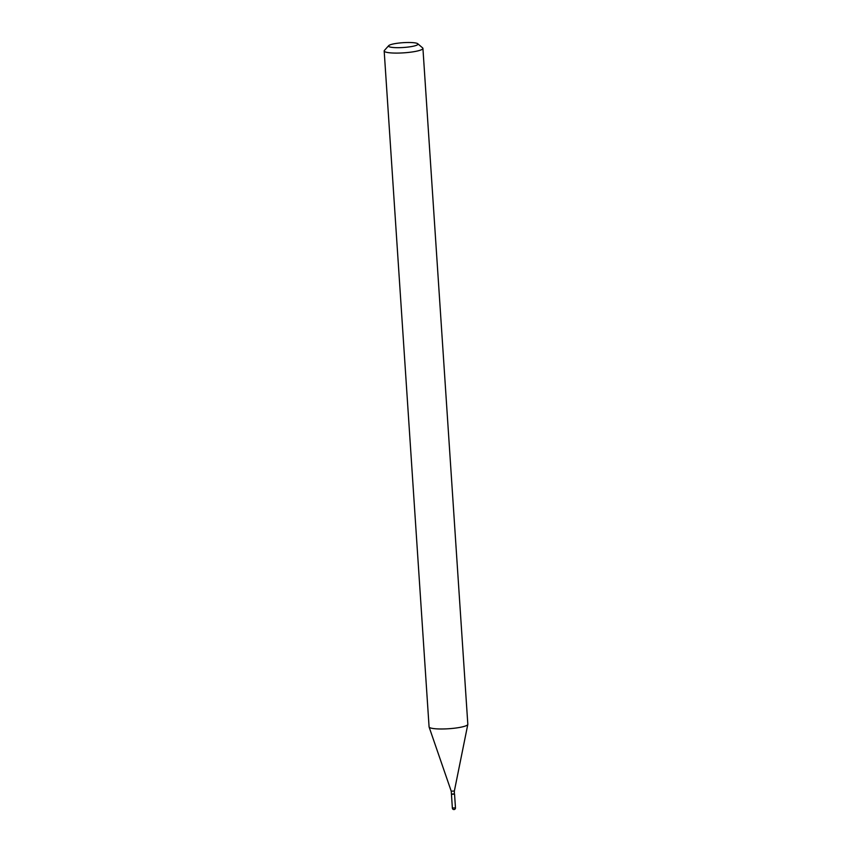 <?xml version="1.0" encoding="UTF-8"?>
<svg xmlns="http://www.w3.org/2000/svg" width="852" height="852" viewBox="0 0 852 852"><rect width="100%" height="100%" fill="white"/><g stroke="black" fill="none" stroke-linecap="round" stroke-linejoin="round"><path stroke-width="1.28" d="M451.517 794.277L454.489 794.075M451.549 794.096L454.435 793.904M451.358 791.188L454.286 791.018M451.624 794.298L454.404 794.139M416.99 45.071A14.75 2.407 -3.8 0 0 417.746 43.729A14.75 2.407 -3.8 0 0 404.647 42.6A14.75 2.407 -3.8 0 0 389.513 45.113A14.75 2.407 -3.8 0 0 388.704 45.657A14.75 2.407 -3.8 0 0 399.439 47.669A14.75 2.407 -3.8 0 0 416.99 45.071M388.704 45.657L384.412 50.428A19.415 3.174 -3.8 0 0 384.177 50.971A19.415 3.174 -3.8 0 0 400.11 53.026A19.415 3.174 -3.8 0 0 421.633 49.65A19.415 3.174 -3.8 0 0 422.922 48.394A19.415 3.174 -3.8 0 0 422.624 47.893L417.746 43.729M384.177 50.971L429.078 726.852A19.415 3.174 -3.8 0 0 429.099 727.001A19.415 3.174 -3.8 0 0 445.426 728.907A19.415 3.174 -3.8 0 0 466.523 725.542A19.415 3.174 -3.8 0 0 467.812 724.424A19.415 3.174 -3.8 0 0 467.823 724.285L422.922 48.394M451.443 794.192L451.262 791.306L429.099 727.001M452.476 808.005L455.469 807.898L454.553 794.139M455.469 807.898A1.555 1.555 0 0 1 454.606 809.4A1.555 1.555 0 0 1 452.369 808.111L451.453 794.352M454.382 794.192L454.35 791.093L467.812 724.424"/></g></svg>
